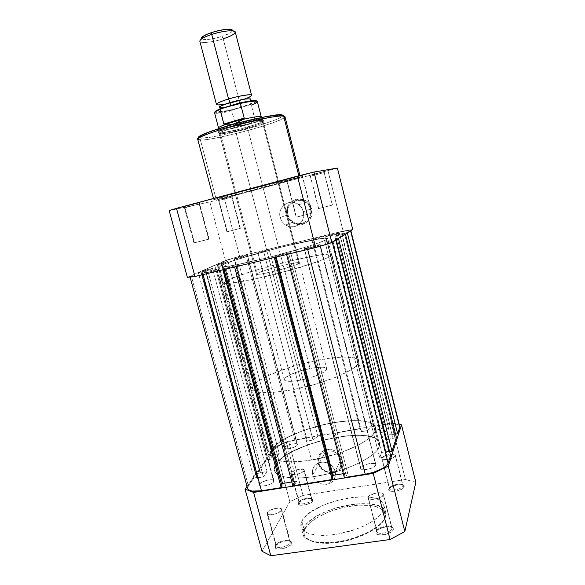 <?xml version="1.0" encoding="UTF-8"?>
<svg xmlns="http://www.w3.org/2000/svg" width="585" height="585" viewBox="0 0 585 585"><rect width="100%" height="100%" fill="white"/><g stroke="black" fill="none" stroke-linecap="round" stroke-linejoin="round"><path stroke-width="0.44" stroke-dasharray="2.92 2.19" d="M389.471 488.08C390.027 485.104 401.866 482.632 402.889 485.287L402.963 486.011L404.22 486.83L404.133 485.996C402.941 482.939 389.361 485.769 388.711 489.199L389.471 488.08L381.859 458.018C382.524 455.167 395.065 452.673 395.387 455.335L402.97 485.499C402.575 482.566 390.071 484.965 389.471 488.08L389.449 488.636C389.793 491.59 402.509 489.133 402.963 486.011L395.372 455.803C394.838 458.655 382.093 461.199 381.822 458.523L389.471 488.08L388.711 489.199L391.621 486.64L397.31 484.892L401.449 484.753L403.358 485.287L404.228 486.237L403.913 487.466L402.451 488.789L397.113 490.903L391.387 491.32L389.493 490.764L388.659 489.579C388.235 493.309 403.657 490.603 404.22 486.83L402.963 486.011C402.465 489.279 389.069 491.641 389.42 488.409L389.471 488.08M376.842 530.785C377.574 527.085 390.509 524.365 391.833 527.641L391.943 528.679L393.354 529.601L393.222 528.409C391.687 524.643 376.85 527.758 375.994 532.021L376.842 530.785L368.221 497.184C369.106 493.623 382.919 490.91 383.38 494.23L391.95 527.948C391.409 524.292 377.625 526.895 376.842 530.785L376.813 531.582C377.296 535.26 391.328 532.577 391.943 528.679L383.351 494.895C382.648 498.464 368.572 501.243 368.177 497.908L376.842 530.785L375.994 532.021L377.098 530.412L379.336 528.869L385.734 526.873L390.341 526.858L392.447 527.611L393.383 528.855L392.988 530.405L391.306 532.036L385.274 534.522L378.875 534.822L376.798 534.039L375.914 532.569C375.453 537.235 392.593 534.346 393.354 529.601L391.943 528.679C391.27 532.789 376.382 535.304 376.769 531.26L376.842 530.785M299.067 501.945C300.31 499.1 310.884 496.665 311.798 499.02L311.754 499.999L312.953 500.797L312.997 499.663C311.937 496.957 299.805 499.751 298.372 503.027L299.067 501.945L291.337 472.848C292.705 470.113 303.886 467.671 304.178 470.047L311.878 499.21C311.52 496.585 300.368 498.976 299.067 501.945L298.928 502.778C299.242 505.425 310.577 502.976 311.754 499.999L304.039 470.771C302.789 473.499 291.425 476.007 291.176 473.609L299.067 501.945L298.372 503.027L301.684 500.467L305.838 499.034L311.03 498.669L313.004 499.67L312.953 500.797L311.783 502.098L306.928 504.445L301.304 505.301L298.65 504.614L298.372 503.027L298.174 503.751C297.823 507.107 311.534 504.38 312.953 500.797L311.754 499.999C310.511 503.107 298.599 505.484 298.898 502.573L299.067 501.945M276.091 544.854C277.648 541.374 289.078 538.661 290.24 541.498L290.182 542.887L291.52 543.787L291.579 542.185C290.226 538.924 277.122 542.032 275.323 546.039L276.091 544.854L267.33 512.46C269.056 509.089 281.231 506.398 281.634 509.301L281.443 510.325L290.182 542.887L290.35 541.769C289.86 538.566 277.729 541.198 276.091 544.854L275.886 546.032C276.332 549.264 288.69 546.551 290.182 542.887L281.443 510.325C279.864 513.688 267.462 516.467 267.104 513.535L267.33 512.46L276.091 544.854L275.323 546.039L279.169 542.909L283.835 541.264L288.361 540.832L290.548 541.315L291.659 542.353L291.52 543.787L290.131 545.403L284.602 548.196L278.35 549.066L275.491 548.079L275.323 546.039L275.045 547.063C274.665 551.209 289.721 548.225 291.52 543.787L290.182 542.887C288.602 546.734 275.528 549.33 275.849 545.746L276.091 544.854M340.741 459.766C344.784 473.499 322.042 477.126 319.03 463.357L318.284 463.152C321.553 478.099 346.254 474.164 341.867 459.24L340.741 459.766L335.176 471.452C336.243 477.126 334.269 481.192 329.245 483.671C321.392 485.638 315.878 482.779 312.719 475.086L319.03 463.357C322.072 470.779 327.395 473.528 334.993 471.598C339.848 469.185 341.764 465.243 340.741 459.766C337.998 452.761 332.997 449.887 325.721 451.152C320.192 453.353 317.962 457.419 319.03 463.357L312.719 475.086C311.608 468.943 313.911 464.746 319.629 462.494C327.154 461.214 332.339 464.197 335.176 471.452L340.741 459.766L341.867 459.24L342.115 463.861L340.521 468.066L339.103 469.799L335.293 472.227L330.693 472.972L328.317 472.665L323.856 470.779L320.331 467.437L319.096 465.375L317.918 460.856L318.013 458.567L319.564 454.369L322.715 451.203L324.755 450.165L329.355 449.382L331.746 449.675L334.072 450.406L338.181 453.082L339.805 454.918L341.867 459.24C338.496 444.11 313.757 448.373 318.284 463.152L319.03 463.357C314.862 449.748 337.64 445.836 340.741 459.766M304.946 528.986C300.909 534.558 306.438 545.973 336.931 542.449C368.155 537.542 384.893 522.661 384.798 517.506L385.595 516.336C384.769 521.147 374.619 532.196 348.828 539.428C322.086 546.485 302.789 540.445 302.876 533.981L303.681 528.138L304.946 528.986L304.046 534.112L305.392 537.11L306.65 538.441L312.661 541.556L318.372 542.785L325.202 543.246L332.88 542.917L345.252 540.935L361.457 535.867L368.63 532.54L374.758 528.884L379.599 525.045L382.985 521.198L384.798 517.506L385.018 514.105L383.68 511.122L380.879 508.657L376.755 506.793L371.49 505.564L358.408 505.147L343.49 507.37L328.748 511.912L316.119 518.171L309.121 523.524L304.946 528.986L303.681 528.138L302.876 533.981C304.719 541.805 322.657 545.125 343.644 540.657C364.616 536.277 383.314 525.154 385.595 516.336L383.782 509.213C381.449 517.864 362.707 528.869 341.713 533.279C320.719 537.769 302.803 534.61 300.997 526.953L301.838 521.22L303.681 528.138L301.838 521.22L304.375 517.564L310.686 512.08L322.832 505.418L330.006 502.617L341.479 499.327L353.04 497.345L360.375 496.833L367.109 496.994L373.003 497.85L377.837 499.371L381.398 501.528L383.533 504.248L384.104 507.458L383.051 511.041L380.36 514.859L376.104 518.756L370.429 522.58L363.548 526.149L355.753 529.315L338.781 533.864L330.357 535.041L322.481 535.421L315.476 534.997L309.633 533.798L305.165 531.889L302.226 529.374L300.873 526.368L300.8 524.723L301.838 521.22C310.372 501.184 380.521 487.247 383.921 505.352L383.782 509.213L385.595 516.336L385.712 512.401C382.217 493.916 312.105 507.751 303.681 528.138C305.648 522.983 318.16 512.131 343.015 506.076C368.448 500.212 385.603 506.193 385.712 512.401L385.595 516.336L384.798 517.506C387.723 511.678 378.758 502.164 351.051 505.945C323.169 510.515 306.481 523.531 304.946 528.986M379.212 446.772L375.248 431.145C372.089 439.752 347.921 452.147 321.055 458.157C294.175 464.241 271.937 462.391 270.314 454.998C269.853 453.199 270.402 451.218 271.959 449.046L275.988 464.095C274.46 466.369 273.941 468.461 274.431 470.369C276.178 478.216 298.489 480.519 325.326 474.501C352.155 468.563 376.17 455.832 379.212 446.772L379.563 443.233L377.895 440.249L374.341 437.916L369.091 436.3L362.386 435.43L354.495 435.313L345.713 435.927L331.527 438.165L317.033 441.792L307.71 444.863L291.228 452.139L284.632 456.11L279.469 460.146L275.988 464.095L274.35 467.81L274.709 471.152L277.107 473.967L281.531 476.124L287.871 477.499L295.908 478.025L305.333 477.638L315.746 476.344L326.693 474.194L337.655 471.269L348.141 467.707L357.662 463.693L365.815 459.393L372.257 455.013L376.762 450.75L379.212 446.772L379.511 442.999C375.972 424.454 288.61 442.757 275.988 464.095L271.959 449.046L273.509 447.174L277.912 443.32L283.864 439.43L291.133 435.642L303.915 430.399L318.072 426.012L327.783 423.716L341.976 421.39L350.751 420.681L362.122 420.944L368.104 422.034L374.034 425.002L375.658 427.796L375.716 429.405L374.261 432.995L370.722 436.966L365.172 441.148L357.786 445.382L348.857 449.47L338.759 453.221L316.909 459.042L306.16 460.834L296.193 461.777L287.432 461.843L280.237 461.038L274.87 459.437L271.491 457.119L270.168 454.216L270.877 450.852L271.959 449.046C284.888 428.688 372.338 410.1 375.607 427.569L375.248 431.145L379.212 446.772L326.73 239.543C321.999 242.453 296.01 250.548 268.61 257.466C241.195 264.413 219.923 268.296 219.843 266.636C219.763 266.241 220.699 265.597 222.651 264.712L275.988 464.095C274.46 466.369 273.941 468.461 274.431 470.369C276.178 478.216 298.489 480.519 325.326 474.501C352.155 468.563 376.17 455.832 379.212 446.772L379.511 442.999C375.972 424.454 288.61 442.757 275.988 464.095L222.651 264.712C239.323 256.713 327.892 234.541 327.768 238.519L326.73 239.543L379.212 446.772L379.643 444.936L378.978 441.668L376.345 438.999L371.914 437.017L365.903 435.774L358.568 435.277L345.713 435.927L326.679 439.233L307.71 444.863L294.986 450.209L287.761 454.106L281.853 458.128L277.509 462.135L274.928 465.989L274.277 469.536L275.652 472.636L279.067 475.137L284.471 476.914L291.696 477.872L300.471 477.945L310.445 477.104L326.693 474.194L342.993 469.558L353.048 465.748L361.932 461.565L372.257 455.013L376.762 450.75L379.212 446.772M247.031 486.398L275.199 446.786L288.588 440.995L391.255 423.021L399.233 424.286L391.255 423.021L288.588 440.995L303.015 495.444L289.853 501.696L262.014 551.275L289.853 501.696L275.199 446.786L247.031 486.398M415.825 482.303L405.427 479.524L303.015 495.444L405.427 479.524L391.255 423.021L405.427 479.524L415.825 482.303M383.351 494.895L381.522 496.855L376.228 498.954L370.671 499.334L368.879 498.764L368.155 497.784L368.579 496.541L370.093 495.239L376.798 492.899L381.822 493.001L383.146 493.777L383.351 494.895M395.372 455.803L393.793 457.39L389.113 459.174L384.133 459.627L381.815 458.486L383.467 456.439L389.413 454.421L393.932 454.362L395.146 454.933L395.372 455.803M304.039 470.771L301.129 472.885L297.436 474.121L293.831 474.581L291.228 473.748L291.337 472.848L292.405 471.795L297.904 469.536L303.198 469.287L304.105 469.879L304.039 470.771M281.443 510.325L278.058 512.906L273.897 514.347L269.897 514.778L268.018 514.42L267.118 513.601L267.842 511.816L269.575 510.515L274.833 508.497L279.82 508.16L281.597 509.184L281.443 510.325M312.719 475.086L312.456 470.72L312.982 468.643L315.264 465.075L318.869 462.75L323.249 462.026L327.746 463.013L331.666 465.572L334.393 469.316L335.527 473.66L335.424 475.846L333.911 479.846L330.883 482.83L326.803 484.351L322.291 484.183L318.035 482.369L314.679 479.173L312.719 475.086M303.015 495.444L289.853 501.696L275.199 446.786L288.588 440.995L303.015 495.444M375.175 431.635L375.131 432.096C375.336 434.531 388.111 431.898 388.703 429.288L339.402 233.196C338.32 233.978 325.348 237.21 325.626 236.64L375.175 431.635L325.757 236.508C326.986 235.704 339.731 232.523 339.519 233.086L388.733 428.863C388.469 426.45 375.906 429.017 375.175 431.635L375.329 432.432L376.499 432.929L381.04 432.79L387.094 430.772L388.733 428.863L386.385 427.913L381.471 428.447L376.82 430.158L375.175 431.635M360.66 467.671L360.594 468.336C360.908 471.371 375.022 468.49 375.804 465.221L319.783 244.925C318.372 245.919 304.003 249.502 304.295 248.786L360.66 467.671L304.492 248.603C306.079 247.579 320.163 244.069 319.944 244.764L375.848 464.614C375.468 461.602 361.618 464.402 360.66 467.671L361.274 469.097L363.051 469.572L368.601 469.097L373.932 467.057L375.453 465.814L375.862 464.68L374.327 463.532L369.31 463.561L363.68 465.265L360.66 467.671M259.638 484.014L259.382 485.002C259.667 487.663 272.113 484.841 273.765 481.726L216.852 269.685C214.593 270.818 201.883 274.043 202.161 273.414L202.615 273.107L259.638 484.014L202.615 273.107C205.028 271.945 217.481 268.786 217.262 269.4L216.852 269.685L273.765 481.726L273.985 480.79C273.656 478.15 261.444 480.899 259.638 484.014L259.703 485.477L261.1 485.989L266.138 485.579L271.506 483.568L273.261 482.325L273.948 480.687L271.162 479.722L267.221 480.219L261.926 482.186L259.638 484.014M284.551 447.32L284.368 448.022C284.559 450.201 295.952 447.642 297.268 445.119L247.228 255.586C245.444 256.493 233.846 259.433 234.102 258.914L234.424 258.702L284.551 447.32L234.424 258.702C236.333 257.766 247.726 254.884 247.513 255.389L297.421 444.461C297.187 442.304 285.985 444.797 284.551 447.32L284.42 448.147L286.043 448.812L290.606 448.337L295.345 446.618L296.851 445.602L297.355 444.308L295.696 443.664L291.176 444.147L286.504 445.836L284.551 447.32M222.87 269.714L202.98 274.489L223.975 269.195L222.658 269.51L280.727 486.464L281.677 484.921L280.727 486.464L282.036 486.259L280.727 486.464L222.658 269.51L223.975 269.195L222.87 269.714M190.081 277.122L189.964 276.69L193.672 276.471L202.98 274.489C194.856 276.405 190.513 277.136 189.964 276.69L191.251 275.842L248.354 485.842L247.616 488.534M189.971 276.705L191.251 275.842L248.354 485.842L253.927 477.967L198.315 272.698L191.251 275.842L198.315 272.698L253.927 477.967L256.99 477.47L201.401 271.959L198.315 272.698L201.401 271.959L200.947 272.157L256.632 477.974L256.99 477.47L201.401 271.959L200.947 272.157L256.632 477.974L263.396 476.863L207.763 270.519L200.947 272.157L207.763 270.519L263.396 476.863L267.089 471.452L212.479 268.383L207.763 270.519L212.479 268.383L205.766 270.007L260.427 472.556L267.089 471.452L212.479 268.383L205.766 270.007L260.427 472.556L260.084 473.046L205.328 270.197L205.766 270.007L202.286 270.935L257.056 473.55L260.084 473.046L205.328 270.197L202.286 270.935L257.056 473.55L266.935 459.598L214.783 265.371L202.286 270.935L214.783 265.371L266.935 459.598L269.846 459.101L217.708 264.661L214.783 265.371L217.708 264.661L217.306 264.844L269.524 459.554L269.846 459.101L217.708 264.661L217.306 264.844L269.524 459.554L275.952 458.464L223.777 263.272L217.306 264.844L223.777 263.272L227.982 261.378L279.25 453.624L275.952 458.464L223.777 263.272L227.982 261.378L221.605 262.921L272.917 454.713L279.25 453.624L227.982 261.378L221.605 262.921L272.917 454.713L272.61 455.152L221.21 263.096L221.605 262.921L218.322 263.798L269.736 455.642L272.61 455.152L221.21 263.096L218.322 263.798L269.736 455.642L274.387 449.083L224.187 261.188L218.322 263.798L224.187 261.188C228.486 259.477 235.726 257.349 245.912 254.811L294.877 440.191C284.822 442.245 277.992 445.207 274.387 449.083L224.187 261.188L235.945 257.415L257.685 251.945L306.569 438.143L294.877 440.191L245.912 254.811L257.685 251.945L307.286 441.061L257.685 251.945L307.286 441.061L313.004 440.066L263.55 251.14L257.795 252.544L263.55 251.14L313.004 440.066L317.882 436.169L269.078 249.173L263.55 251.14L269.078 249.173L311.644 238.812L360.119 428.776L317.882 436.169L269.078 249.173L311.644 238.812L312.463 239.25L361.53 431.628L360.119 428.776L311.644 238.812L312.463 239.25L318.445 237.795L367.46 430.589L361.53 431.628L312.463 239.25L318.445 237.795L367.46 430.589L371.848 426.721L323.476 235.938L318.445 237.795L323.476 235.938L335.907 232.91L384.169 424.571L371.848 426.721L323.476 235.938L335.907 232.91C344.938 230.753 349.888 229.861 350.751 230.227L350.583 230.841L347.351 232.881L344.104 233.291L347.263 232.53L350.495 230.497L350.291 230.11L335.907 232.91L384.169 424.571L390.656 423.847L395.891 424.11L399.08 425.346L399.752 426.355C398.356 423.781 393.164 423.182 384.169 424.571L371.848 426.721L367.46 430.589L361.53 431.628L360.119 428.776L317.882 436.169L313.004 440.066L307.286 441.061L306.569 438.143L291.63 440.863L282.189 443.949L275.55 447.825L269.736 455.642L279.25 453.624L275.952 458.464L266.935 459.598L257.056 473.55L267.089 471.452L263.396 476.863L253.927 477.967L248.354 485.842L247.609 488.526M395.526 434.121L394.517 434.289L344.324 233.152L394.656 433.865L344.324 233.152L394.656 433.865L387.804 435.035L337.413 234.834L344.324 233.152L337.413 234.834L387.804 435.035L386.129 439.759L334.854 236.369L337.413 234.834L334.854 236.369L341.874 234.665L393.083 438.582L386.129 439.759L334.854 236.369L341.874 234.665L393.083 438.582L341.874 234.665L345.304 233.751L338.466 238.461L338.371 238.088L335.029 238.892L338.371 238.088L345.304 233.751L342.108 234.526L393.23 438.136L396.403 437.602L386.129 439.759L387.804 435.035L395.526 434.121M389.625 451.598L388.703 451.752L335.278 238.738L388.703 451.752L335.278 238.738L388.864 451.269L381.617 452.468L327.966 240.508L335.278 238.738L327.966 240.508L325.084 242.234L379.731 457.777L381.617 452.468L327.966 240.508L325.084 242.234L332.521 240.442L387.094 456.571L379.731 457.777L325.084 242.234L332.521 240.442L387.263 456.073L332.521 240.442L336.163 239.47L336.258 239.85L336.163 239.47L332.229 241.934L332.324 242.322L332.229 241.934C328.602 243.726 320.419 246.197 307.666 249.364L286.57 254.424L323.417 245.122L331.073 242.504L336.163 239.47L332.777 240.281L387.263 456.073L390.612 455.518L379.731 457.777L381.617 452.468L388.864 451.269L388.703 451.752L389.625 451.598M344.338 477.579L344.938 476.212L287.425 253.956L286.57 254.424L288.807 253.627L346.305 475.993L344.938 476.212L287.425 253.956L288.807 253.627L346.305 475.993L347.6 473.024L290.665 252.603L288.807 253.627L290.665 252.603L347.6 473.024L343.336 473.704L347.6 473.024L346.305 475.993L344.938 476.212L344.338 477.579M276.171 257.012L275.945 256.142L290.665 252.603L275.945 256.142L273.963 257.188L331.6 478.34L332.507 476.431L331.6 478.34L332.953 478.128L331.6 478.34L273.963 257.188L275.945 256.142L276.171 257.012M275.411 257.195L234.585 266.906L275.411 257.195M292.814 485.784L293.611 484.409L235.645 266.387L234.585 266.906L236.969 266.073L294.928 484.197L293.611 484.409L235.645 266.387L236.969 266.073L294.928 484.197L296.646 481.206L239.265 264.954L236.969 266.073L239.265 264.954L225.064 268.369L225.291 269.224L225.064 268.369L222.658 269.51L225.064 268.369L239.265 264.954L296.646 481.206L291.798 481.989L296.646 481.206L294.928 484.197L293.611 484.409L292.814 485.784M339.402 233.196L333.859 234.102L325.618 236.632L332.616 235.287L339.402 233.196M319.783 244.925L312.251 246.183L304.295 248.764L311.973 247.367L319.783 244.925M216.852 269.685L210.79 270.614L202.169 273.429L208.626 272.208L216.852 269.685M247.228 255.586L241.51 256.559L234.124 258.936L247.228 255.586M326.73 239.543L327.768 238.57L326.722 238.146L318.905 238.921L281.955 246.943L239.93 258.592L224.538 263.901L219.865 266.453L220.567 266.972L223.382 266.928L235.119 265.093L270.007 257.115L306.942 246.79L318.32 243.038L326.73 239.543C321.999 242.453 296.01 250.548 268.61 257.466C241.195 264.413 219.923 268.296 219.843 266.636C219.763 266.241 220.699 265.597 222.651 264.712L226.878 280.5C224.962 281.502 224.055 282.262 224.172 282.774C224.384 284.946 245.744 281.56 273.115 274.694C300.463 267.85 326.298 259.382 330.891 255.967L326.73 239.543L318.32 243.038L306.942 246.79L270.007 257.115L235.119 265.093L223.382 266.928L220.567 266.972L219.865 266.453L224.538 263.901L236.157 259.791L277.019 248.186L312.544 240.047L323.71 238.278L327.768 238.57L326.73 239.543L330.891 255.967L331.878 254.789L329.487 254.051L316.492 255.513L295.505 259.784L271.074 265.89L248.018 272.61L231.024 278.606L225.488 281.297L224.179 282.54L226.102 283.425L230.015 283.294L243.696 281.246L258.073 278.27L291.308 269.861L319.278 261.1L327.783 257.678L330.891 255.967L331.863 254.724C331.695 249.561 243.221 271.425 226.878 280.5L222.651 264.712C239.323 256.713 327.892 234.541 327.768 238.519L326.73 239.543M231.777 197.072L218.944 200.472L217.722 199.712L232.501 195.865L231.777 197.072L240.062 228.457L227.251 231.704L218.944 200.472L232.106 197.013L218.585 200.531L227.251 231.704L226.907 231.843L240.062 228.457L231.777 197.072L232.823 195.756L217.32 199.763L232.472 195.799L217.671 199.719L218.944 200.472L231.777 197.072M324.17 172.582L310.481 176.209L309.202 175.434L324.931 171.259L324.17 172.582L332.339 205.101L318.679 208.56L310.481 176.209L324.309 172.568L310.321 176.231L318.532 208.633L332.339 205.101L324.17 172.582L325.084 171.244L309.019 175.456L324.931 171.259L309.202 175.434L310.481 176.209L324.17 172.582M199.207 203.953L184.948 207.741L183.58 206.893L200.019 202.629L199.207 203.953L208.677 239.228L194.425 242.819L184.948 207.741L199.675 203.88L184.429 207.829L184.948 207.741L194.425 242.819L193.942 243.024L208.677 239.228L199.207 203.953L200.501 202.454L182.981 206.98L199.975 202.527L183.5 206.907L184.875 207.755L199.207 203.953M302.394 176.546L287.059 180.619L285.619 179.741L303.242 175.054L302.394 176.546L311.725 213.247L296.412 217.108L287.059 180.619L302.591 176.524L286.825 180.648L296.2 217.218L311.725 213.247L302.394 176.546L303.469 175.025L285.356 179.778L303.242 175.054L285.619 179.741L287.059 180.619L302.394 176.546M287.988 214.783C283.586 200.165 307.11 194.037 310.401 209.101L311.608 208.772C308.024 192.406 282.475 199.076 287.257 214.944L280.208 217.561C276.917 206.958 290.233 197.62 298.796 204.699C301.121 206.49 302.664 208.816 303.425 211.675L310.401 209.101C309.67 206.344 308.185 204.099 305.948 202.381C297.699 195.565 284.822 204.567 287.988 214.783C288.829 217.861 290.562 220.267 293.187 222C301.45 227.836 313.377 219.002 310.401 209.101L303.425 211.675C306.525 221.964 294.175 231.112 285.604 225.049C282.884 223.243 281.085 220.75 280.208 217.561L287.988 214.783L287.257 214.944L286.862 212.45L287.506 207.485L288.522 205.196L291.761 201.467L296.164 199.309L301.078 199.061L305.75 200.772L307.761 202.293L309.443 204.18L311.608 208.772L311.9 213.825L311.315 216.282L308.821 220.589L304.902 223.558L302.584 224.391L297.692 224.603L293.063 222.878L289.407 219.492L287.257 214.944C290.738 231.104 316.244 224.815 311.608 208.772L310.401 209.101C314.679 223.872 291.198 229.671 287.988 214.783M262.351 121.673C263.638 121.812 263.396 122.338 261.619 123.245C255.389 126.565 228.406 133.599 221.349 133.731L219.221 132.934L220.07 132.927C227.514 132.802 255.784 125.439 262.336 121.921C264.215 120.956 264.471 120.4 263.118 120.247L262.351 121.673L298.891 263.521L299.454 262.906C299.798 260.727 262.936 269.868 257.298 273.327L220.538 133.738C227.338 134.25 264.603 124.013 263.17 121.994L262.351 121.673C256.859 120.715 217.371 131.515 219.39 133.402L220.538 133.738L257.298 273.327L267.33 269.627L283.25 265.319L296.259 262.789L299.447 263.009L292.5 266.116L276.625 270.716L261.583 273.948L257.458 274.372L256.581 274.241L257.298 273.327L256.457 274.102C255.586 276.434 294.569 266.723 298.891 263.521L262.351 121.673L263.118 120.247L263.915 120.488L262.855 121.643L255.389 124.649L238.965 129.38L223.638 132.561L219.221 132.934L218.037 132.356L220.369 130.886L225.964 128.729L238.519 124.941L251.967 121.738L263.118 120.247C255.945 119.143 208.084 133.036 219.221 132.934L220.538 133.738C210.008 133.863 255.499 120.671 262.351 121.673M199.222 137.753L201.423 138.075L200.414 140.02L216.165 199.236L213.796 199.595C213.459 199.302 230.066 194.615 251.769 188.911L299.198 177.175L298.847 175.785L299.198 177.175L300.317 177.036L298.877 177.643L230.329 195.909L213.869 199.529L236.208 193.057L274.994 182.929L300.339 177.05C301.692 177.577 229.89 196.48 216.165 199.236L200.414 140.02C215.134 140.605 287.22 120.759 284.953 116.627C286.76 117.68 271.959 124.071 245.51 131.142C219.287 137.636 204.253 140.59 200.414 140.02L201.423 138.075L209.701 137.307L222.293 135.011L256.61 126.287L277.297 119.172L282.613 116.283L282.979 115.369L282.548 115.07M197.745 139.34L200.414 140.02M352.733 229.495L343.11 231.097L239.631 256.274L225.444 260.435L187.375 277.356L225.444 260.435L209.825 201.935L337.406 168.078L224.267 198.3L239.631 256.274L343.11 231.097L327.98 170.791L343.11 231.097L352.733 229.495M169.175 210.556L209.825 201.935L169.175 210.556M281.714 114.872L280.471 114.799M199.258 136.619L198.893 137.124M198.929 137.526L201.423 138.075C205.386 138.689 220.75 135.625 247.513 128.883C273.985 121.022 285.751 116.459 282.818 115.208M194.425 242.819L209.101 239.031L194.425 242.819M227.251 231.704L240.347 228.318L227.251 231.704M318.679 208.56L332.463 205.028L318.679 208.56M296.412 217.108L311.907 213.152L296.412 217.108M303.425 211.675L303.71 216.508L302.174 221.035L299.059 224.581L294.847 226.6L290.175 226.79L285.765 225.145L282.262 221.905L280.208 217.561L279.908 212.764L281.4 208.245L284.486 204.684L288.69 202.622L293.37 202.395L297.823 204.033L301.355 207.295L303.425 211.675M239.631 256.274L225.444 260.435L209.825 201.935L224.267 198.3L239.631 256.274M243.85 99.289L239.287 100.752L239.499 103.94C228.772 106.931 222.139 108.057 219.587 107.318C222.139 108.057 228.772 106.931 239.499 103.94L239.287 100.752L225.166 104.152M240.296 103.252L251.309 101.534L253.261 101.863L252.537 102.901L240.991 107.318L239.499 103.94C246.746 101.717 250.321 100.108 250.219 99.106C250.321 100.108 246.746 101.717 239.499 103.94L240.991 107.318C246.102 105.878 255.733 102.375 252.61 101.6C248.471 101.11 235.316 104.269 230.344 105.841L237.298 103.954M199.843 41.235C200.172 43.648 212.728 42.317 223.207 38.866L239.287 100.752C228.823 103.918 216.545 105.929 216.45 104.422M251.594 95.267C251.301 96.496 247.199 98.324 239.287 100.752L223.207 38.866L221.971 36.431L210.271 39.188L205.459 39.597L201.664 38.866C204.925 40.277 211.69 39.466 221.971 36.431L223.207 38.866C209.189 43.553 194.074 43.648 201.832 38.749M214.541 112.773C215.668 113.834 221.393 113.212 231.726 110.901L235.74 125.402L241.854 125.695L246.775 124.868C232.852 128.941 216.816 131.8 218.593 129.79C219.192 129.036 221.73 127.874 226.205 126.316C221.028 128.13 218.461 129.38 218.505 130.067C218.534 131.515 233.737 128.678 246.775 124.868L310.028 368.44C297.078 370.919 283.198 376.937 284.288 379.767C285.392 381.756 290.847 381.866 300.668 380.104L233.781 124.159L300.668 380.104L309.165 378.049L317.063 375.387L323.095 372.557L325.099 371.226L326.737 368.974L326.328 368.14L323.191 367.204L313.896 367.76L301.955 370.4L291.133 374.283L284.902 378.181L284.288 379.255L284.478 380.148L285.487 380.813L292.961 381.215L300.668 380.104C314.013 377.596 327.936 371.416 326.701 368.718C325.435 366.707 319.878 366.612 310.028 368.44L246.775 124.868L251.06 123.033L254.943 119.83L251.309 105.11L249.81 104.847L255.733 102.119L256.515 101.198L255.689 100.693M316.47 360.418L332.602 422.787C300.975 428.125 267.104 444.856 270.314 454.998C273.283 461.858 287.001 463.532 311.469 460.044L292.983 389.668C268.493 393.946 255.016 393.632 252.552 388.711C250.087 381.354 284.793 366.561 316.47 360.418C338.788 355.863 357.611 355.797 358.773 361.04C362.115 367.577 327.125 383.343 292.983 389.668L311.469 460.044L333.413 454.918L343.929 451.401L357.786 445.382L365.172 441.148L370.722 436.966L374.261 432.995L375.716 429.405L375.658 427.796L375.095 426.319L372.499 423.84L365.296 421.397L354.817 420.586L341.976 421.39L327.783 423.716L313.26 427.364L299.454 432.066L287.352 437.514L277.912 443.32L271.959 449.046L270.877 450.852L270.168 454.216L271.491 457.119L274.87 459.437L277.312 460.329L287.432 461.843L301.048 461.419L311.469 460.044C345.53 454.691 379.585 436.702 375.607 427.569C373.954 420.388 354.854 418.714 332.602 422.787L316.47 360.418L330.328 358.1L342.393 357.062L351.702 357.428L355.943 358.473L357.384 359.234L358.81 361.201L358.181 363.731L355.446 366.736L350.649 370.108L335.512 377.398L315.096 384.338L292.983 389.668L273.195 392.425L265.276 392.696L259.111 392.221L254.906 391.043L253.576 390.217L252.464 388.14L253.4 385.581L256.267 382.648L263.798 377.83L270.65 374.502L292.222 366.568L316.47 360.418M241.737 102.499L238.841 103.165C257.327 99.391 260.983 99.955 249.81 104.847L232.874 109.856L249.81 104.847M215.543 111.135L215.039 111.991L215.397 112.261L218.746 112.393L232.874 109.856C216.867 113.782 208.706 113.066 221.21 108.408L219.258 109.183M240.991 107.318L227.858 110.55L219.141 111.53L218.234 110.909L220.018 109.614L230.344 105.841C224.933 107.362 215.426 110.938 219.141 111.53C223.755 111.837 236.194 108.81 240.991 107.318M214.563 112.839C215.909 113.812 221.627 113.161 231.726 110.901L235.353 124.802L254.928 119.121L235.353 124.802L235.74 125.402L254.943 119.83L236.654 125.475C226.322 127.91 220.311 128.78 218.622 128.108C220.311 128.78 226.322 127.91 236.654 125.475L241.854 125.695L246.775 124.868L251.06 123.033L254.395 120.334C258.643 118.821 260.925 117.709 261.254 117C260.925 117.709 258.643 118.821 254.395 120.334L254.928 119.121L251.309 105.11C255.389 103.53 257.393 102.368 257.334 101.622M232.874 109.856L232.157 110.185M253.758 119.143C258.424 118.316 261.202 118.09 262.102 118.455C262.767 119.494 257.663 121.636 246.775 124.868C256.669 121.943 261.846 119.874 262.307 118.66C262.007 118.038 259.162 118.199 253.758 119.143M201.847 37.374L201.584 38.778M232.516 30.829C231.66 32.504 228.143 34.369 221.971 36.431L230.863 32.526L232.508 30.837L231.806 29.681M223.207 38.866C231.126 36.204 235.148 33.923 235.265 32.007M232.676 109.921L231.733 110.682M251.199 104.927L250.007 104.795M402.889 485.287L404.133 485.996M391.833 527.641L393.222 528.409M311.798 499.02L312.997 499.663M290.24 541.498L291.579 542.185M383.921 505.352L385.712 512.401C386.063 513.352 385.903 515.005 385.222 517.345C383.014 526.595 359.863 539.575 336.821 542.514C312.719 546.229 301.75 536.379 302.876 533.981L300.997 526.953M329.245 483.671L334.993 471.598M281.634 509.301L290.35 541.769M304.178 470.047L311.878 499.21M395.387 455.335L402.97 485.499M383.38 494.23L391.95 527.948M224.172 282.774L252.552 388.711M331.863 254.724L358.773 361.04M368.177 497.908L376.813 531.582M381.822 458.523L389.449 488.636M291.176 473.609L298.928 502.778M267.104 513.535L275.886 546.032M319.629 462.494L325.721 451.152M275.849 545.746L275.045 547.063M298.898 502.573L298.174 503.751M376.769 531.26L375.914 532.569M389.42 488.409L388.659 489.579M375.131 432.096L325.626 236.64M360.594 468.336L304.295 248.786M259.382 485.002L202.161 273.414M284.368 448.022L234.102 258.914M350.861 230.673L350.751 230.227M297.421 444.461L247.513 255.389M273.985 480.79L217.262 269.4M375.848 464.614L319.944 244.764M388.733 428.863L339.519 233.086M231.806 197.123L232.501 195.865M323.98 172.692L324.704 171.39M310.664 176.173L309.414 175.39M199.251 204.033L200.019 202.629M302.116 176.699L302.92 175.237M287.323 180.568L285.926 179.683M261.619 123.245L262.336 121.921M221.349 133.731L220.07 132.927M298.796 204.699L305.948 202.381M311.907 213.145L302.591 176.524M332.463 205.028L324.309 172.568M240.369 228.326L232.106 197.013M209.116 239.038L199.675 203.88M299.454 262.906L263.17 121.994M213.503 198.483L213.796 199.595M299.944 175.507L300.339 177.05M256.457 274.102L219.39 133.402M193.942 243.024L184.429 207.829M226.907 231.843L218.585 200.531M318.532 208.633L310.321 176.231M296.2 217.218L286.825 180.648M285.604 225.049L293.187 222M184.875 207.755L183.5 206.907M218.9 200.48L217.671 199.719M219.243 106.236L220.143 105.198L239.28 100.774C247.367 97.944 250.95 97.088 250.036 98.214M220.209 108.795L250.439 100.92M218.505 130.067L284.288 379.767M218.607 128.649L218.593 129.79M262.102 118.455L261.524 117.468M262.307 118.66L326.701 368.718"/><path stroke-width="0.88" d="M373.223 473.404L253.605 492.446L245.086 489.14L247.031 486.398L245.086 489.14L262.014 551.275L270.789 555.75L390.071 539.516L404.827 531.553L415.825 482.303L404.827 531.553L388.294 466.113L373.223 473.404L390.071 539.516L270.789 555.75L253.605 492.446L373.223 473.404L390.071 539.516L404.827 531.553L388.294 466.113L401.485 424.827L388.294 466.113L373.223 473.404M399.233 424.286L401.485 424.827L415.825 482.303L401.485 424.827L399.233 424.286M262.014 551.275L270.789 555.75L253.605 492.446L245.086 489.14L262.014 551.275M190.081 277.122L247.616 488.534C248.742 491.151 253.356 491.897 261.458 490.778L281.195 487.634L282.036 486.259L281.195 487.634L222.892 269.795L281.195 487.634L261.458 490.778L203.002 274.57L261.458 490.778L251.967 491.086L248.376 489.696L247.609 488.526M399.701 427.386L350.583 230.841L399.701 427.386L397.639 433.756L399.701 427.386M347.351 232.881L397.639 433.756L395.526 434.121L397.639 433.756L347.351 232.881M345.391 234.11L396.403 437.602L345.391 234.11M338.466 238.461L392.009 451.203L396.403 437.602L392.009 451.203L389.625 451.598L392.009 451.203L338.466 238.461M336.258 239.85L390.612 455.518L336.258 239.85M332.324 242.322L388.126 463.225L390.612 455.518L388.126 463.225L332.324 242.322M365.237 474.245C377.771 471.766 385.398 468.088 388.126 463.225L387.263 464.775L383.329 468.051L373.223 472.402L365.237 474.245L344.338 477.579L286.591 254.512L344.338 477.579L365.237 474.245L307.688 249.444L365.237 474.245M343.336 473.704L333.019 475.364L276.171 257.012L333.019 475.364L332.507 476.431L333.019 475.364L343.336 473.704M332.953 478.128L275.411 257.195L332.953 478.128L332.302 479.495L332.953 478.128M274.438 257.429L332.302 479.495L292.814 485.784L234.607 266.987L292.814 485.784L332.302 479.495L274.438 257.429M225.291 269.224L282.562 483.473L291.798 481.989L282.562 483.473L225.291 269.224M281.677 484.921L282.562 483.473L281.677 484.921M282.036 486.259L224.062 269.517L282.036 486.259M200.414 140.02L197.745 139.34C195.565 138.345 212.34 131.259 240.618 123.918C267.506 117.519 281.838 114.887 283.623 116.02L283.22 115.289L281.714 114.872C279.725 113.687 264.647 116.532 236.494 123.42C207.821 131.859 195.397 136.634 199.222 137.753M282.548 115.07L281.714 114.872L283.22 115.289L283.623 116.02C278.679 115.303 256.983 119.42 235.177 125.365C213.335 131.296 196.999 137.512 197.745 139.34C195.324 137.431 209.196 130.93 231.77 124.788C254.087 118.623 277.231 113.79 283.235 115.303L284.953 116.627L283.623 116.02L298.847 175.785L283.623 116.02L284.953 116.627L299.944 175.507M194.98 276.493L315.637 247.535L324.039 245.035L331.819 242.636L352.733 229.495L331.819 242.636L313.977 172.027L176.48 208.34L169.175 210.556L187.375 277.356L194.98 276.493L176.48 208.34L297.436 176.136L315.637 247.535L194.98 276.493L176.48 208.34L169.175 210.556L187.375 277.356L194.98 276.493M337.406 168.078L313.977 172.027L337.406 168.078L352.733 229.495L337.406 168.078M280.471 114.799L265.129 116.766L236.347 123.457L212.969 130.528L204.823 133.607L199.258 136.619M198.893 137.124L198.929 137.526M282.818 115.208L281.714 114.872M313.977 172.027L297.436 176.136L315.637 247.535L331.819 242.636L313.977 172.027M225.166 104.152C218.176 105.315 215.485 105.117 217.093 103.538C220.121 101.819 223.945 100.306 228.552 98.989L230.146 102.521L220.954 105.936M219.587 107.318C219.353 106.375 222.87 104.773 230.146 102.521L230.41 105.666L230.146 102.521C241.115 99.465 247.806 98.324 250.219 99.106C247.806 98.324 241.115 99.465 230.146 102.521L228.552 98.989C234.665 97.044 241.488 95.633 249.02 94.77C254.767 94.565 249.4 97.461 243.85 99.289M203.185 36.263L201.832 38.749C204.026 37.316 207.317 35.882 211.697 34.442C203.807 37.133 199.851 39.4 199.843 41.235L216.45 104.422C216.633 103.245 220.669 101.439 228.552 98.989L211.697 34.442L211.836 32.467C207.997 33.733 205.116 34.998 203.185 36.263C201.54 37.374 201.035 38.244 201.664 38.866L201.584 38.778M261.261 116.861L257.334 101.622C256.391 100.554 250.753 101.154 240.406 103.435L244.208 118.082L244.164 118.821L243.353 119.325C254.285 116.788 260.252 115.969 261.261 116.861L261.056 116.656C259.133 116.123 253.232 117.015 243.353 119.325L233.781 124.159L226.205 126.316L236.186 123.113L244.164 118.821L224.165 124.649L229.006 124.854L233.729 123.947L229.006 124.854L224.165 124.649L244.164 118.821L244.208 118.082L223.828 124.027L224.165 124.649L223.828 124.027L244.208 118.082L240.355 103.326M255.689 100.693L251.528 100.788L241.737 102.499M239.645 103.04L220.121 109.073L223.828 124.027L220.018 109.497C216.26 111.004 214.432 112.093 214.541 112.773C214.366 111.735 216.355 110.389 220.508 108.722L239.046 103.106L240.406 103.435C250.548 101.198 256.186 100.576 257.312 101.571C257.51 102.295 255.506 103.479 251.309 105.11M219.258 109.183L215.543 111.135M237.298 103.954L240.296 103.252M218.622 128.108L218.549 127.991C218.476 127.369 220.582 126.28 224.867 124.707C221.218 126.038 219.134 127.04 218.629 127.705L218.622 128.108M233.729 123.947L253.758 119.143L233.729 123.947M231.806 29.681L228.808 29.25L223.953 29.623L214.863 31.553L206.52 34.478L201.847 37.374M232.516 30.829C232.764 29.981 231.894 29.469 229.92 29.294C225.276 29.111 219.251 30.171 211.836 32.467L211.697 34.442C220.165 31.824 227.038 30.617 232.311 30.808C237.861 32.036 234.826 34.72 223.207 38.866M235.265 32.007C235.082 29.616 222.439 30.873 211.697 34.442L228.552 98.989C239.28 95.721 251.638 93.761 251.594 95.267L235.265 32.007M214.563 112.839C214.307 112.174 216.121 111.062 220.018 109.497L220.508 108.722M399.752 426.363L350.861 230.673M197.745 139.34L213.503 198.483M220.209 108.795L219.243 106.236M250.036 98.214L250.439 100.92M218.549 127.991L214.541 112.773M218.629 127.705L218.607 128.649M261.524 117.468L261.056 116.656M232.311 30.808L229.92 29.294M239.433 103.048C254.248 99.662 257.744 100.62 257.334 101.622"/></g></svg>
